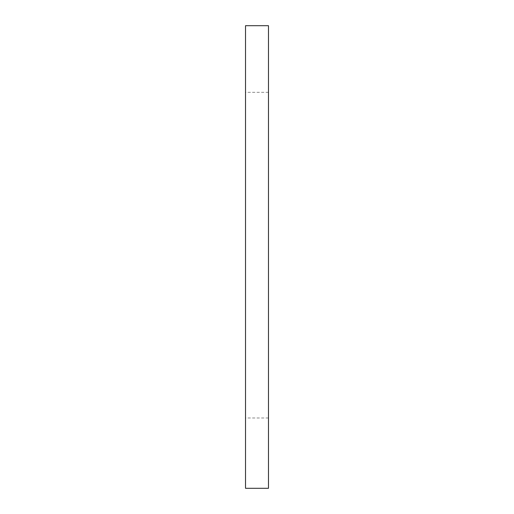<?xml version="1.0" encoding="UTF-8"?>
<svg xmlns="http://www.w3.org/2000/svg" width="514" height="514" viewBox="0 0 514 514"><rect width="100%" height="100%" fill="white"/><g stroke="black" fill="none" stroke-linecap="round" stroke-linejoin="round"><path stroke-width="0.39" stroke-dasharray="2.57 1.93" d="M268.475 25.7L245.525 25.7L245.525 488.3L268.475 488.3L268.475 25.7M268.475 255.15L268.475 92.314L268.475 255.15M245.525 255.15L245.525 92.314L245.525 255.15M268.475 92.314L245.525 92.314M268.475 417.985L245.525 417.985"/><path stroke-width="0.77" d="M268.475 25.7L245.525 25.7L245.525 488.3L268.475 488.3L268.475 25.7"/></g></svg>
